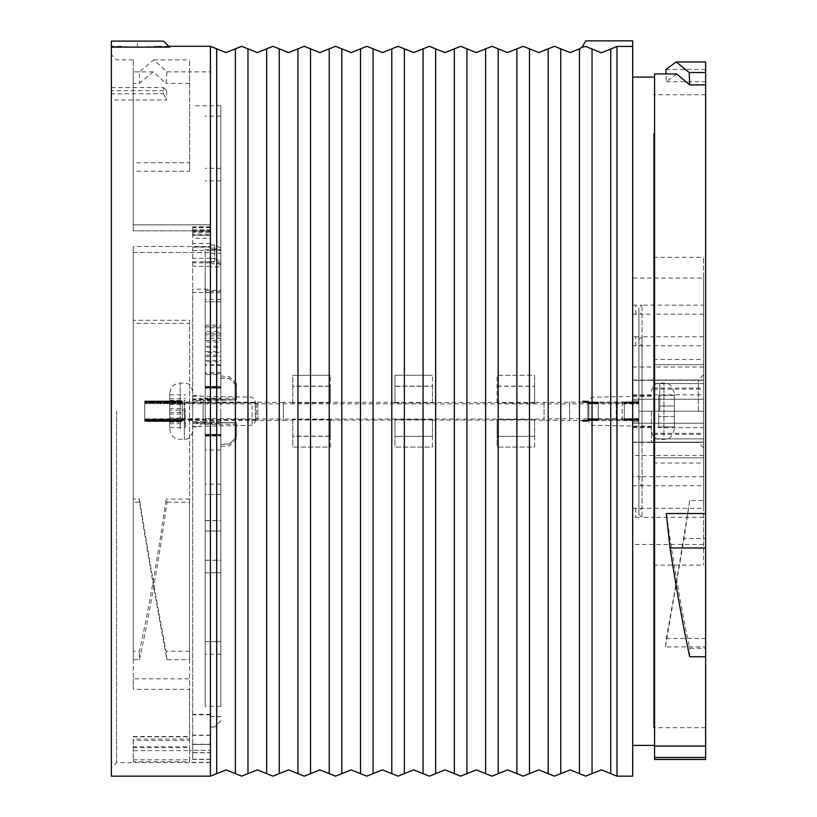 <?xml version="1.0" encoding="UTF-8"?>
<svg xmlns="http://www.w3.org/2000/svg" width="817" height="817" viewBox="0 0 817 817"><rect width="100%" height="100%" fill="white"/><g stroke="black" fill="none" stroke-linecap="round" stroke-linejoin="round"><path stroke-width="0.61" stroke-dasharray="4.08 3.06" d="M601.383 52.819L617.019 46.446L632.664 46.446L632.664 40.85L585.748 40.85L582.061 47.233L585.748 46.446L601.383 52.819M705.643 648.249L705.643 656.735L705.643 648.249L689.701 648.249C681.46 609.819 673.668 564.925 666.315 513.546M632.664 776.15L632.664 46.446M653.518 133.539L653.518 727.671L653.518 133.539M705.643 133.539L705.643 727.671L705.643 133.539M703.56 427.638L703.56 257.314L703.56 508.297L703.56 345.775L703.56 427.638L653.518 427.638L653.518 442.171L703.56 442.171L703.56 278.056L703.56 442.171L632.664 442.171L632.664 421.664L638.914 421.664L638.914 400.81L638.914 421.664L638.914 400.81L632.664 400.81L638.914 400.81L632.664 400.81L638.914 400.81L638.914 421.664L632.664 421.664L638.914 421.664L632.664 421.664L632.664 544.418L632.664 423.226L638.914 423.226L632.664 423.226L638.914 423.226L632.664 423.226L632.664 411.237L632.664 745.39L632.664 77.084L632.664 442.171L703.56 442.171L642.05 442.171L642.05 305.149L703.56 305.149M139.441 502.179L139.441 499.075L133.253 499.075L133.253 502.179L139.441 502.179C149.256 562.576 158.427 615.078 166.974 659.687L189.554 659.687L189.554 323.399L133.253 323.399L133.253 252.504L210.408 252.504L210.408 750.374L210.408 246.499L210.408 252.504L133.253 252.504L133.253 651.21L139.441 651.21C148.939 608.277 157.824 557.562 166.096 499.075L167.036 502.179C158.478 562.739 149.276 615.242 139.441 659.687L139.441 651.21M654.56 411.237L654.56 745.39L654.56 411.237M632.664 399.247L638.914 399.247L632.664 399.247L638.914 399.247L638.914 411.237L638.914 399.247L703.56 399.247L703.56 544.418L703.56 380.303L703.56 423.226L703.56 399.247L703.56 411.237L703.56 399.247L632.664 399.247L632.664 380.303L632.664 400.81L632.664 278.056L632.664 399.247M651.425 411.237L651.425 442.518L651.425 411.237M703.56 455.467L653.518 455.467L653.518 383.602L653.518 565.15L653.518 314.177L642.05 314.177L642.05 442.171L638.914 442.171L638.914 411.237L638.914 423.226L703.56 423.226L638.914 423.226L638.914 307.856L642.05 305.149L632.664 305.149M163.482 41.105L111.357 41.105L111.357 46.62L120.834 46.324L137.419 47.376L154.005 46.324L169.762 47.131M705.643 638.414L705.643 646.901L665.395 646.901L666.315 638.414L705.643 638.414L705.643 746.054L654.56 746.054L654.56 73.949M705.643 759.473L654.56 759.136L654.56 746.054M705.643 759.136L705.643 746.054M689.701 656.735L689.701 648.249M653.518 364.668L653.518 257.314L653.518 364.668L703.56 364.668L653.518 364.668M703.56 434.358L703.56 565.15L703.56 434.358L653.518 434.358M632.664 314.177L642.05 314.177L638.914 311.471L638.914 411.237L638.914 380.303L653.518 380.303L653.518 411.237L653.518 380.303L703.56 380.303L632.664 380.303L703.56 380.303L642.05 380.303L642.05 442.171L638.914 442.171L642.05 442.171L642.05 345.775L638.914 343.069L638.914 339.453L638.914 442.171L653.518 442.171L642.05 442.171L653.518 442.171L653.518 411.237L703.56 411.237L638.914 411.237L638.914 442.171L638.914 343.069M703.56 314.177L653.518 314.177L653.518 336.747L642.05 336.747L642.05 411.237L642.05 380.303L653.518 380.303L653.518 476.699L703.56 476.699M653.518 476.699L642.05 476.699L638.914 479.405L638.914 483.01L642.05 485.727L642.05 411.237L642.05 476.699L632.664 476.699M189.554 750.374L189.554 762.373L210.408 762.373L210.408 750.374L210.408 762.598L189.554 762.373L189.554 747.698L189.554 750.374L210.408 750.374L189.554 750.374L189.554 762.373L189.554 750.374M167.036 502.179L189.554 502.179L189.554 499.075L189.554 739.038L133.253 739.038L133.253 746.738L189.554 746.738M189.554 499.075L166.096 499.075M133.253 323.399L133.253 246.499L133.253 252.504L133.253 246.499L210.408 246.499L210.408 224.828L210.408 246.499L133.253 246.499L133.253 659.687L139.441 659.687M189.554 659.687L189.554 320.295L133.253 320.295M116.565 411.237L116.565 762.598L116.565 411.237M111.357 411.237L111.357 767.806L111.357 411.237M133.253 171.264L133.253 230.833L210.408 230.833L210.408 71.865L189.554 71.865L189.554 171.264L133.253 171.264L133.253 230.833L133.253 224.828L210.408 224.828L133.253 224.828L133.253 59.876L133.253 83.426L139.441 83.426L153.208 71.865L166.035 83.426L166.974 71.845L153.688 59.876L139.441 71.845L139.441 83.426M153.208 71.865L133.253 71.865L133.253 230.833L210.408 230.833L210.408 247.142L192.679 247.142L192.679 230.833L192.679 234.122L210.408 234.122L210.408 231.007L192.679 231.007L192.679 235.49L210.408 235.49L210.408 231.007M210.408 71.865L210.408 230.833L192.679 230.833M189.554 83.426L166.035 83.426M189.554 171.264L189.554 162.787L133.253 162.787M166.974 71.845L189.554 71.845L189.554 59.876L189.554 162.787M139.441 71.845L133.253 71.845L133.253 83.426M189.554 651.21L166.035 651.21C157.783 608.124 148.919 557.408 139.441 499.075M133.253 740.457L133.253 759.83L133.253 740.457L189.554 740.457L189.554 678.856L133.253 678.856L133.253 499.075M133.253 747.698L189.554 747.698M189.554 323.399L189.554 320.295M166.974 659.687L166.035 651.21M133.253 678.856L133.253 689.344L189.554 689.344L189.554 678.856M133.253 502.179L133.253 689.344M189.554 740.457L189.554 689.344M133.253 736.781L189.554 736.781M133.253 759.83L189.554 759.83M189.554 502.179L189.554 750.619L133.253 750.619L133.253 761.75L189.554 761.75M133.253 659.687L133.253 651.21M189.554 739.038L189.554 750.619M133.253 739.038L133.253 750.619M133.253 746.738L133.253 761.75M638.914 483.01L638.914 380.303L638.914 411.237L638.914 380.303L642.05 380.303L642.05 411.237L642.05 380.303L638.914 380.303L653.518 380.303L653.518 508.297L653.518 278.056L632.664 278.056M698.341 411.237L698.341 379.956L698.341 411.237M632.664 485.727L703.56 485.727M703.56 517.324L653.518 517.324L653.518 411.237L653.518 544.418L653.518 517.324L642.05 517.324L642.05 411.237L642.05 508.297L703.56 508.297M703.56 544.418L632.664 544.418M703.56 336.747L653.518 336.747L653.518 411.237L653.518 345.775L635.789 345.775L635.789 336.747L632.664 336.747M703.56 367.007L653.518 367.007L653.518 345.775L703.56 345.775M638.914 479.405L638.914 411.237L703.56 411.237L638.914 411.237L638.914 514.618L638.914 411.237L653.518 411.237L653.518 442.171L653.518 278.056L703.56 278.056M653.518 389.127L703.56 389.127M653.518 257.314L703.56 257.314M653.518 388.106L703.56 388.106M653.518 433.347L703.56 433.347M653.518 565.15L703.56 565.16M653.518 457.806L703.56 457.806L653.518 457.806M111.357 776.15L111.357 99.98L166.566 99.98L166.566 90.646L111.357 90.646L111.357 46.62M111.357 90.646L111.357 99.98M111.357 87.572L163.482 87.572L163.482 93.822L111.357 93.822M638.914 311.471L638.914 307.856M638.914 339.453L642.05 336.747L635.789 336.747M632.664 508.297L642.05 508.297L638.914 511.003M638.914 514.618L642.05 517.324L632.664 517.324M137.419 47.376L137.419 41.105M163.482 93.822L166.566 99.98M163.482 87.572L166.566 90.646M665.395 646.901L684.084 538.546L689.701 500.545L705.643 500.545L705.643 538.546L684.084 538.546M666.315 638.414C673.668 598.391 681.46 552.435 689.701 500.545M705.643 646.901L705.643 538.546M676.66 73.949L666.315 81.751L666.008 73.949M665.835 69.486L705.643 69.486L705.643 61.959M705.643 69.486L705.643 500.545M666.315 81.751L705.643 81.751M210.408 250.216L210.408 244.947L210.408 253.331L220.825 253.331L220.825 105.75L220.825 250.216L210.408 250.216L210.408 226.83L210.408 289.157L192.679 289.157L192.679 759.473L192.679 752.743L210.408 752.743L210.408 744.45L192.679 744.45L192.679 247.142M220.825 572.727L220.825 421.735L205.19 421.735L205.19 299.369L220.825 299.369L220.825 641.559L220.825 572.727L205.19 572.727L205.19 641.559L220.825 641.559M205.19 299.369L205.19 641.559M205.19 572.788L220.825 572.788L220.825 641.621L205.19 641.621L205.19 400.738L236.47 399.83L236.47 398.206L236.47 399.727L210.408 399.503L210.408 422.44L192.679 422.44L192.679 421.735L205.19 421.735L205.19 572.727M192.679 421.735L192.679 398.798L220.825 398.798L220.825 299.369M205.19 409.787L205.19 654.162L205.19 409.787M220.825 409.787L220.825 654.162L220.825 409.787M220.825 434.338L220.825 560.207L205.19 560.207L205.19 434.338L220.825 434.338L205.19 434.338M205.19 434.511L205.19 530.989L220.825 530.989L220.825 434.511M205.19 530.989L205.19 560.207M220.825 530.989L220.825 560.207M205.19 436.094L220.825 436.094L220.825 531.05L205.19 531.05L205.19 560.268L205.19 435.921L220.825 435.921M205.19 560.268L220.825 560.268L220.825 436.094M220.825 560.268L220.825 531.05M205.19 435.921L205.19 531.05M205.19 520.613L220.825 520.613L220.825 494.51L205.19 494.51L205.19 520.613L205.19 435.696L205.19 494.51M205.19 435.696L220.825 435.696L220.825 494.51M205.19 435.859L220.825 435.696M220.825 520.613L220.825 435.859M220.825 435.4L220.825 484.215L220.825 435.4L205.19 435.4L205.19 450.024L205.19 435.032L220.825 435.032M205.19 435.624L220.825 435.624M205.19 434.807L220.825 434.807M220.825 494.448L205.19 494.448L205.19 520.552L220.825 520.552L220.825 434.573L220.825 520.552M205.19 494.448L205.19 434.573L220.825 434.573M205.19 434.573L205.19 520.552M205.19 434.736L220.825 434.736M220.825 400.728L220.825 335.848L205.19 335.848L205.19 400.728L192.679 400.738L192.679 400.034L192.679 422.971L210.408 422.971L210.408 400.034L192.679 400.034M205.19 641.621L205.19 301.779L220.825 301.779L220.825 335.848M220.825 327.831L205.19 327.831L205.19 364.688L220.825 364.688L220.825 327.831L220.825 365.516L220.825 352.597L205.19 352.597L205.19 301.759L205.19 335.848M220.825 641.621L220.825 301.779L220.825 351.494L205.19 351.494L205.19 364.688M192.679 422.44L192.679 398.798L192.679 431.049L192.679 423.655L220.825 423.666L220.825 572.788M205.19 334.143L220.825 334.143M205.19 386.38L220.825 386.38L220.825 355.221L205.19 355.221L205.19 340.464L205.19 386.553L220.825 386.553M205.19 340.464L220.825 340.464L220.825 386.38M220.825 340.464L220.825 355.221M205.19 386.553L205.19 355.221M220.825 332.979L220.825 262.145L220.825 331.467L205.19 331.467L205.19 262.145L205.19 332.979L220.825 332.979L220.825 347.429L205.19 347.429L205.19 332.979M220.825 291.332L205.19 291.332L205.19 346.224L220.825 346.224L220.825 291.332L220.825 347.429M205.19 291.332L205.19 347.429M205.19 346.224L205.19 331.467M220.825 346.224L220.825 331.467M205.19 387.963L220.825 388.136L220.825 342.037L205.19 342.037L205.19 388.136L220.825 388.136M205.19 356.498L220.825 356.498L220.825 387.963M220.825 356.498L220.825 342.037M205.19 388.136L205.19 342.037M220.825 387.074L220.825 338.248L220.825 387.074L205.19 387.074L205.19 372.45L205.19 387.442L220.825 387.442M205.19 386.839L220.825 386.839M205.19 387.667L220.825 387.667M220.825 365.516L205.19 365.516L205.19 352.597M205.19 327.831L205.19 365.516M220.825 364.688L220.825 351.494M220.825 352.597L220.825 301.759L205.19 301.759L205.19 351.494M205.19 360.491L220.825 360.491L220.825 373.686L205.19 373.686L205.19 360.491L205.19 373.686M205.19 386.778L220.825 386.778L220.825 373.686M205.19 386.615L220.825 386.778M220.825 360.491L220.825 386.615M220.825 292.721L205.19 292.721L205.19 326.78L220.825 326.78L220.825 180.823L220.825 325.146L220.825 249.634L205.19 249.634L205.19 325.146L220.825 325.146M220.825 326.78L220.825 249.634M205.19 326.78L205.19 249.634M205.19 292.721L205.19 325.146M205.19 290.362L220.825 290.362M220.825 387.891L220.825 361.655L205.19 361.655L205.19 387.891L220.825 387.891L205.19 387.891M205.19 387.738L205.19 374.574L220.825 374.574L220.825 387.738M205.19 374.574L205.19 361.655M220.825 374.574L220.825 361.655M205.19 409.47L205.19 706.297L205.19 409.47M210.408 258.254L192.679 258.254L192.679 289.157M192.679 258.254L192.679 246.836L210.408 246.836M210.408 231.783L192.679 231.783L192.679 227.289L192.679 246.836M192.679 231.783L192.679 235.49M192.679 231.007L192.679 234.122M192.679 744.236L210.408 744.236L210.408 714.354L210.408 744.45L192.679 744.45L192.679 752.743M192.679 411.329L192.679 395.602L192.679 411.329M192.679 400.738L192.679 422.971M210.408 399.503L192.679 399.503M220.825 409.47L220.825 706.297L220.825 409.47M210.408 744.236L210.408 759.279L192.679 759.279M192.679 759.391L210.408 759.279M210.408 759.391L210.408 752.743M220.825 250.216L220.825 253.331M192.679 261.808L210.408 261.808L210.408 292.517L210.408 266.924L220.825 266.924M210.408 261.808L210.408 247.142M210.408 230.833L210.408 234.122M210.408 289.157L210.408 229.761L210.408 238.227L192.679 238.227M192.679 235.092L210.408 235.092L210.408 232.242L192.679 232.242M210.408 227.657L192.679 227.657M210.408 227.289L192.679 227.289M210.408 243.476L192.679 243.476M210.408 716.57L220.825 716.57M210.408 263.717L220.825 263.717M210.408 716.662L220.825 716.662M210.408 266.924L210.408 253.331M220.825 264.861L214.575 261.767L214.575 248.174L220.825 251.268M210.408 261.767L214.575 261.767M210.408 248.174L214.575 248.174M220.825 248.102L214.575 244.947L214.575 258.448L220.825 261.603M210.408 244.947L214.575 244.947M210.408 258.448L214.575 258.448M220.825 720.747L214.575 726.997L220.825 720.839M210.408 726.997L214.575 726.997M210.408 727.089L214.575 727.089M220.825 398.798L220.825 399.697L236.47 399.707L236.47 383.602L236.47 399.83L210.408 399.809L210.408 422.971M210.408 399.727L210.408 422.665L236.47 422.644L236.47 424.268L199.981 424.268M210.408 422.746L236.47 422.746L236.47 424.268M220.825 421.735L220.825 422.634L236.47 422.644L236.47 436.758L229.618 443.845L220.825 444.387L220.825 422.634M220.825 422.777L220.825 444.53L229.618 443.978L236.47 436.881L236.47 422.767L220.825 422.777L220.825 423.666M220.825 377.495L220.825 378.087L229.618 378.628L236.47 385.716M220.825 377.944L229.618 378.496L236.47 385.583M587.832 419.244L598.258 419.244L587.832 419.244L587.832 402.556L598.258 402.556L587.832 402.485L587.832 401.443L582.613 401.515L587.832 401.443M582.613 419.989L582.613 421.031L587.832 421.031L587.832 419.989L598.258 419.989L582.613 419.989L587.832 419.989L587.832 403.312L598.258 403.312L587.832 403.312M587.832 419.019L598.258 419.019L587.832 419.019L587.832 402.342L598.258 402.342L587.832 402.26L587.832 401.218L582.613 401.3L587.832 401.218M587.832 403.669L598.258 403.669L587.832 403.669L587.832 420.346L582.613 420.428L598.258 420.428L587.832 420.346L587.832 421.388L582.613 421.388L587.832 421.388M582.613 402.046L582.613 401.004L587.832 401.004L587.832 402.046L598.258 402.046L582.613 402.046L587.832 402.046L587.832 418.804L598.258 418.733L587.832 418.733M582.613 420.204L582.613 421.245L587.832 421.245L587.832 420.204L598.258 420.204L582.613 420.204L587.832 420.204L587.832 403.527L598.258 403.527L587.832 403.527M534.655 447.205L534.655 419.979L534.655 447.093L497.124 447.093L534.655 447.093M534.655 419.979L497.124 419.979L497.124 447.093M497.124 419.979L497.124 447.205M330.303 447.205L330.303 419.979L330.303 447.093L292.772 447.093L330.303 447.093M330.303 419.979L292.772 419.979L292.772 447.093M292.772 419.979L292.772 447.205M432.479 447.205L432.479 419.979L432.479 447.093L394.948 447.093L432.479 447.093M432.479 419.979L394.948 419.979L394.948 447.093M394.948 419.979L394.948 447.205M638.914 418.835L638.914 402.148L638.914 418.917L624.321 418.835L638.914 418.692L638.914 401.882L534.655 402.373L534.655 375.269L497.124 375.381L534.655 375.269M534.655 402.373L534.655 375.381M534.655 402.485L394.948 402.485L394.948 375.269L432.479 375.269L394.948 375.269M394.948 402.373L330.303 402.373L330.303 375.269L292.772 375.381L330.303 375.269M330.303 402.373L292.772 402.485L292.772 375.269M292.772 402.373L283.387 402.373L283.387 419.06L203.106 418.621L203.106 401.944L144.721 402.025L182.252 402.025L182.252 400.984L144.721 400.984L182.252 400.984M544.04 402.373L544.04 419.06L283.387 419.06M497.124 402.373L497.124 375.269M432.479 402.373L432.479 375.269M638.914 401.882L624.321 402.015L638.914 402.148M638.914 402.23L624.321 402.23L638.914 402.822L588.873 402.822L638.914 402.965L624.321 403.2L638.914 403.343L624.321 403.414L638.914 403.915L569.592 403.853L569.592 420.53L534.655 420.091M283.387 403.629L283.387 420.316L203.106 420.53L192.679 420.5L192.679 403.812L569.592 403.853M192.679 403.812L144.721 403.639L182.252 403.639L182.252 420.326L144.721 420.326L144.721 421.49L182.252 421.49L144.721 421.378M256.283 402.965L256.283 419.642L256.283 402.822L144.721 403.179L182.252 403.639M256.283 402.822L210.408 402.618L210.408 419.509L210.408 402.822M182.252 419.141L182.252 402.25L144.721 402.25L182.252 402.362L144.721 402.362L144.721 419.05L182.252 419.05L144.721 419.141L144.721 402.454L182.252 402.454L182.252 401.423L144.721 401.423L144.721 402.577L182.252 402.464L144.721 402.618L210.408 402.618M182.252 402.25L182.252 401.208L144.721 401.208L144.721 418.917L203.106 418.621M182.252 402.025L144.721 402.24M144.721 401.096L144.721 418.702M283.387 402.373L203.106 401.944M587.832 401.3L587.832 402.342L582.613 402.342L587.832 402.26L587.832 418.947M587.832 401.515L587.832 402.556L582.613 402.556L587.832 402.485L587.832 419.162M330.303 402.812L292.772 402.985L330.303 402.812L330.303 386.124L292.772 386.124L292.772 402.812M394.948 402.985L432.479 402.812L394.948 402.985L394.948 386.298L432.479 386.298L432.479 402.985M534.655 402.985L497.124 402.985L534.655 402.985L534.655 386.124L534.655 402.812M497.124 402.485L497.124 375.381M432.479 402.485L432.479 375.381M544.04 402.158L544.04 419.06M330.303 420.091L394.948 420.091M432.479 420.091L497.124 420.091M624.321 403.772L624.321 420.459L638.914 420.592L569.592 420.53M624.321 420.449L624.321 403.639M624.321 403.557L624.321 420.234L638.914 420.234L624.321 420.316M638.914 403.414L638.914 420.101L624.321 420.101L624.321 403.414M638.914 420.101L624.321 420.02L624.321 403.2M638.914 403.2L638.914 419.887L624.321 419.887M638.914 419.887L588.873 419.642L638.914 419.509L624.321 419.274L624.321 402.454M638.914 402.454L638.914 419.131L624.321 419.131M638.914 419.131L624.321 419.05L624.321 402.23M638.914 418.917L624.321 418.917M616.263 401.944L616.263 418.621L638.914 418.559M616.263 418.621L544.04 418.845M144.721 402.618L144.721 419.141M144.721 419.295L210.408 419.295M256.283 419.509L210.408 419.509M256.283 419.642L144.721 419.856L144.721 421.051L182.252 421.051L144.721 420.939M182.252 419.897L144.721 419.897L182.252 419.897L182.252 420.939M144.721 403.332L144.721 420.009L182.252 420.009L144.721 420.112L144.721 421.266L182.252 421.266L144.721 421.153M144.721 403.547L144.721 420.234L182.252 420.224L144.721 420.112L144.721 403.424M144.721 420.112L182.252 420.234L144.721 420.336L144.721 403.639M192.679 420.5L144.721 420.449L182.252 420.336L182.252 421.378M283.387 420.316L292.772 420.091M497.124 419.662L534.655 419.662L497.124 419.489L497.124 436.349L534.655 436.349L497.124 436.349M394.948 419.662L432.479 419.662L394.948 419.489L394.948 436.349L432.479 436.349L394.948 436.349M330.303 419.489L292.772 419.489L330.303 419.489L330.303 436.176L292.772 436.176L292.772 419.489M283.387 402.158L283.387 418.845M292.772 402.485L292.772 375.381M330.303 402.485L330.303 375.381M394.948 402.485L394.948 375.381M257.835 401.944L257.835 418.621M192.679 418.661L192.679 401.974M192.679 418.702L192.679 402.025M144.721 402.148L144.721 418.825M144.721 402.025L144.721 400.984M182.252 402.138L182.252 401.096M182.252 402.148L182.252 418.825M182.252 402.24L182.252 418.917M182.252 419.05L182.252 401.208M144.721 402.362L144.721 401.321L182.252 401.321M144.721 402.464L144.721 401.423M182.252 402.577L182.252 401.423M144.721 401.535L182.252 401.535M210.408 419.642L210.408 402.965M210.408 403.179L210.408 419.856M144.721 403.179L144.721 419.856M182.252 403.332L182.252 421.051M182.252 403.424L182.252 421.153M182.252 403.547L182.252 421.266M144.721 420.336L144.721 403.772M192.679 420.449L192.679 403.772M203.106 420.53L203.106 403.853M257.835 403.853L257.835 420.53M283.387 403.414L283.387 420.091M544.04 403.414L544.04 420.091M544.04 403.629L544.04 420.316M616.263 403.853L616.263 420.53M622.278 420.592L622.278 403.915M638.914 420.592L638.914 403.915M638.914 420.459L638.914 403.772M638.914 420.316L638.914 403.639M638.914 420.234L638.914 403.557M638.914 420.02L638.914 403.343M624.321 420.02L624.321 403.343M638.914 419.642L638.914 402.965M588.873 419.642L588.873 402.965M588.873 419.509L588.873 402.822M638.914 419.509L638.914 402.822M638.914 419.274L638.914 402.587M624.321 419.274L624.321 402.587M638.914 419.05L638.914 402.373M624.321 419.05L624.321 402.373M624.321 418.835L624.321 402.148M624.321 418.692L624.321 402.015M638.914 418.692L638.914 402.015M622.278 401.882L622.278 418.559M569.592 401.944L569.592 418.621M598.258 420.204L598.258 403.527M587.832 421.245L587.832 403.455M598.258 420.132L598.258 403.455M598.258 402.046L598.258 418.733M598.258 402.117L598.258 418.804M587.832 401.004L587.832 418.804M582.613 402.117L582.613 401.004M587.832 401.076L582.613 401.076M587.832 403.741L587.832 421.47M598.258 403.669L598.258 420.346M598.258 403.741L598.258 420.428M598.258 418.947L598.258 402.26M598.258 419.019L598.258 402.342M582.613 402.342L582.613 401.3M582.613 402.26L582.613 401.218M587.832 421.031L587.832 403.23M598.258 419.918L598.258 403.23M598.258 419.989L598.258 403.312M598.258 419.162L598.258 402.485M598.258 419.244L598.258 402.556M582.613 402.556L582.613 401.515M582.613 402.485L582.613 401.443M292.772 402.985L292.772 386.298L330.303 386.298L330.303 402.985M432.479 402.812L432.479 386.124L394.948 386.124L394.948 402.812M497.124 386.124L534.655 386.124M497.124 386.298L534.655 386.298M144.721 420.009L144.721 421.051M144.721 420.224L144.721 421.266M182.252 420.449L182.252 421.49M144.721 420.449L144.721 421.49M582.613 420.132L582.613 421.245M587.832 421.174L582.613 421.174M582.613 419.918L582.613 421.031M587.832 420.959L582.613 420.959M582.613 420.428L582.613 421.47M582.613 420.346L582.613 421.388M534.655 419.662L534.655 436.349M497.124 419.489L497.124 436.176M534.655 419.489L534.655 436.176M432.479 419.662L432.479 436.349M394.948 419.489L394.948 436.176M432.479 419.489L432.479 436.176M330.303 419.662L330.303 436.176M292.772 419.662L292.772 436.349L330.303 436.349M252.106 405.845L252.106 425.32L252.106 405.845M192.679 401.76L192.679 426.351L192.679 401.76M169.742 422.348L169.742 393.508L169.742 422.348M192.679 423.655L192.679 398.819M255.241 418.038L255.241 404.435L255.241 422.083L252.106 425.32L192.679 426.351M192.679 396.122L252.106 397.154L255.241 400.391L255.241 404.435M169.742 410.063L169.742 427.679L169.742 394.795L169.742 410.063L185.377 410.063L185.377 427.679L185.377 410.063M169.742 423.686L185.377 423.686M169.742 427.679L185.377 427.679M169.742 418.049L185.377 418.049M169.742 414.056L185.377 414.056M169.742 422.042L185.377 422.042M169.742 412.411L185.377 412.411M169.742 408.418L185.377 408.418M169.742 398.788L185.377 398.788M169.742 394.795L185.377 394.795M169.742 404.425L185.377 404.425M169.742 400.432L185.377 400.432M591.998 411.237L591.998 397.154L591.998 411.237M674.362 426.791L674.362 393.508L674.362 426.791M588.873 420.755L588.873 401.719L588.873 422.083L591.998 425.32L651.425 426.351M651.425 396.122L591.998 397.154L588.873 400.391L588.873 401.719M674.362 406.018L674.362 416.445L674.362 395.602L674.362 406.018L658.727 406.018L658.727 395.602L658.727 416.445L658.727 406.018L674.362 406.018M674.362 426.872L674.362 416.445L674.362 426.872L658.727 426.872L658.727 416.445L658.727 426.872L674.362 426.872M674.362 416.445L658.727 416.445L674.362 416.445M674.362 395.602L658.727 395.602L674.362 395.602M610.728 773.638L610.728 49M579.457 773.638L579.457 48.836M548.176 773.638L548.176 48.836M516.895 773.638L516.895 48.836M485.615 773.638L485.615 48.836M454.344 773.638L454.344 48.836M423.063 773.638L423.063 48.836M391.782 773.638L391.782 48.836M360.501 773.638L360.501 48.836M329.231 773.638L329.231 48.836M297.95 773.638L297.95 48.836M266.669 773.638L266.669 48.836M235.388 773.638L235.388 48.836M216.699 773.638L216.699 48.836M247.97 773.638L247.97 48.836M279.251 773.638L279.251 48.836M310.531 773.638L310.531 48.836M341.812 773.638L341.812 48.836M373.083 773.638L373.083 48.836M404.364 773.638L404.364 48.836M435.645 773.638L435.645 48.836M466.926 773.638L466.926 48.836M498.196 773.638L498.196 48.836M529.477 773.638L529.477 48.836M560.758 773.638L560.758 48.836M592.039 773.638L592.039 49M617.019 776.15L617.019 46.446M632.664 367.007L653.518 367.007L653.518 380.017L632.664 380.017M632.664 442.446L703.56 442.446M210.408 776.15L210.408 46.324M653.518 455.467L632.664 455.467M635.789 314.177L635.789 305.149M632.664 394.825L703.56 394.825M703.56 380.017L653.518 380.017L653.518 427.638L632.664 427.638M635.789 508.297L635.789 517.324M635.789 345.775L632.664 345.775M653.518 359.449L703.56 359.449M653.518 463.025L703.56 463.025M653.518 411.237L638.914 411.237L653.518 411.237M210.408 714.354L192.679 714.354M210.408 262.829L192.679 262.829M210.408 735.177L192.679 735.177M192.679 752.631L210.408 752.631M210.408 735.382L192.679 735.382M210.408 714.793L192.679 714.793M210.408 292.517L192.679 292.517M210.408 266.291L192.679 266.291M192.679 250.431L210.408 250.431M192.679 229.761L210.408 229.761M210.408 226.83L192.679 226.83M192.679 230.639L210.408 230.639M180.169 428.884L180.169 383.081L180.169 428.884M184.336 400.453L184.336 439.383L184.336 400.453M663.935 435.941L663.935 383.081L663.935 435.941M659.768 411.237L659.768 383.081L659.768 411.237M651.425 395.602L632.664 395.602M651.425 426.872L632.664 426.872M705.643 94.803L653.518 94.803M703.56 438.862L653.518 438.862L703.56 438.862M210.408 762.598L116.565 762.598L111.357 767.806M133.253 59.876L116.565 59.876L111.357 54.668M153.688 59.876L189.554 59.876M133.253 736.454L189.554 736.454M651.425 379.956L698.341 379.956L703.56 374.748M651.425 442.518L698.341 442.518L703.56 447.726M703.56 383.602L653.518 383.602L703.56 383.602M705.643 727.671L653.518 727.671M168.915 46.324L154.005 46.324M120.834 46.324L111.357 46.324M220.825 654.162L205.19 654.162M220.825 168.312L205.19 168.312M220.825 450.024L205.19 450.024M220.825 484.215L205.19 484.215M220.825 262.145L205.19 262.145M220.825 372.45L205.19 372.45M220.825 338.248L205.19 338.248M220.825 180.823L205.19 180.823M220.825 706.297L205.19 706.297M220.825 116.177L205.19 116.177M210.408 759.473L192.679 759.473M210.408 235.214L192.679 235.214M220.825 105.75L192.679 105.75M192.679 395.602L199.981 395.602M192.679 426.872L199.981 426.872M236.47 398.206L199.981 398.206M236.47 383.602L229.618 376.749L220.825 375.983M236.47 438.862L229.618 445.725L220.825 446.49M192.679 391.425C190.667 382.581 186.347 383.439 184.336 383.081L180.169 383.081C173.837 383.704 170.365 387.176 169.742 393.508M169.742 428.956C170.365 435.298 173.837 438.77 180.169 439.383L184.336 439.383C186.347 439.035 190.667 439.893 192.679 431.049M651.425 391.425C653.437 382.581 657.767 383.439 659.768 383.081L663.935 383.081C666.141 383.898 670.961 381.243 674.362 393.508M674.362 428.956C670.961 441.231 666.141 438.576 663.935 439.383L659.768 439.383C657.767 439.035 653.437 439.893 651.425 431.049"/><path stroke-width="1.23" d="M610.728 49L601.383 52.819L585.748 46.446L582.061 47.233L585.748 40.85L632.664 40.85L632.664 776.15L617.019 776.15L617.019 46.446L610.728 49L610.728 773.638L601.383 769.89L592.039 773.638L592.039 49M689.701 84.907L676.66 73.949L654.56 73.949L654.56 746.054L705.643 746.054L705.643 547.982L670.042 547.982L666.315 513.546L705.643 513.546L705.643 72.529L689.211 72.529L689.701 84.907L705.643 84.907M111.357 47.131L111.357 41.105L163.482 41.105L169.762 47.131L111.357 47.131L111.357 776.15L210.408 776.15L226.043 769.89L241.679 776.15L257.324 769.89L272.96 776.15L288.595 769.89L304.241 776.15L319.876 769.89L335.521 776.15L351.157 769.89L366.792 776.15L382.438 769.89L398.073 776.15L413.708 769.89L429.354 776.15L444.989 769.89L460.635 776.15L476.27 769.89L491.905 776.15L507.551 769.89L523.186 776.15L538.822 769.89L554.467 776.15L570.103 769.89L585.748 776.15L592.039 773.638M654.56 757.512L654.56 759.473L705.643 759.473L705.643 757.512L654.56 757.512L654.56 746.054M705.643 746.054L705.643 757.512M670.042 547.982C676.353 588.853 682.91 625.107 689.701 656.735L705.643 656.735M632.664 46.446L617.019 46.446M666.008 73.949L665.835 69.486L676.19 61.959L689.211 72.529M676.19 61.959L705.643 61.959L705.643 72.529M705.643 547.982L705.643 513.546M247.97 773.638L247.97 48.836L241.679 46.324L235.388 48.836L235.388 773.638M279.251 773.638L279.251 48.836L272.96 46.324L266.669 48.836L266.669 773.638M310.531 773.638L310.531 48.836L304.241 46.324L297.95 48.836L297.95 773.638M341.812 773.638L341.812 48.836L335.521 46.324L329.231 48.836L329.231 773.638M373.083 773.638L373.083 48.836L366.792 46.324L360.501 48.836L360.501 773.638M404.364 773.638L404.364 48.836L398.073 46.324L391.782 48.836L391.782 773.638M435.645 773.638L435.645 48.836L429.354 46.324L423.063 48.836L423.063 773.638M466.926 773.638L466.926 48.836L460.635 46.324L454.344 48.836L454.344 773.638M498.196 773.638L498.196 48.836L491.905 46.324L485.615 48.836L485.615 773.638M529.477 773.638L529.477 48.836L523.186 46.324L516.895 48.836L516.895 773.638M560.758 773.638L560.758 48.836L554.467 46.324L548.176 48.836L548.176 773.638M582.164 47.059L579.457 48.836L579.457 773.638M216.699 773.638L216.699 48.836L210.408 46.324L210.408 776.15M579.457 48.836L570.103 52.574L560.758 48.836M548.176 48.836L538.822 52.574L529.477 48.836M516.895 48.836L507.551 52.574L498.196 48.836M485.615 48.836L476.27 52.574L466.926 48.836M454.344 48.836L444.989 52.574L435.645 48.836M423.063 48.836L413.708 52.574L404.364 48.836M391.782 48.836L382.438 52.574L373.083 48.836M360.501 48.836L351.157 52.574L341.812 48.836M329.231 48.836L319.876 52.574L310.531 48.836M297.95 48.836L288.595 52.574L279.251 48.836M266.669 48.836L257.324 52.574L247.97 48.836M235.388 48.836L226.043 52.574L216.699 48.836M654.56 745.39L632.664 745.39M654.56 77.084L632.664 77.084M610.728 773.638L617.019 776.15M210.408 46.324L168.915 46.324"/></g></svg>

